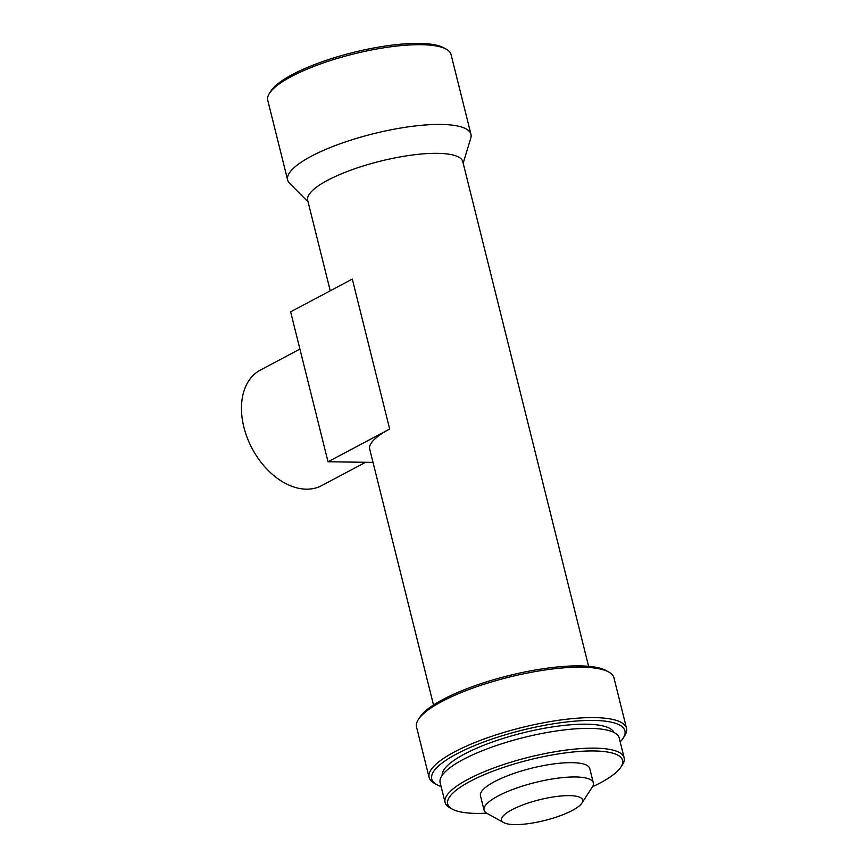 <?xml version="1.0" encoding="UTF-8"?>
<svg xmlns="http://www.w3.org/2000/svg" width="868" height="868" viewBox="0 0 868 868"><rect width="100%" height="100%" fill="white"/><g stroke="black" fill="none" stroke-linecap="round" stroke-linejoin="round"><path stroke-width="1.3" d="M299.916 349.088L260.346 370.083A65.393 44.051 62 0 0 243.897 427.23A65.393 44.051 62 0 0 321.67 485.613L365.645 462.275M511.99 809.725A41.783 10.687 -14 0 1 560.5 796.043A41.783 10.687 -14 0 1 581.875 803.117A41.783 10.687 -14 0 1 572.196 810.517A41.783 10.687 -14 0 1 503.69 822.614A41.783 10.687 -14 0 1 511.99 809.725M503.69 822.614L486.926 813.327A56.311 14.409 -14 0 1 484.051 810.104A56.311 14.409 -14 0 1 498.124 795.956A56.311 14.409 -14 0 1 556.757 778.303A56.311 14.409 -14 0 1 593.332 782.86A56.311 14.409 -14 0 1 592.312 787.048L581.875 803.117M484.051 810.104L480.481 795.793A56.311 14.409 -14 0 1 494.554 781.634A56.311 14.409 -14 0 1 553.187 763.992A56.311 14.409 -14 0 1 589.763 768.549L593.332 782.86M486.666 813.175A90.098 23.056 -14 0 1 452.293 809.117A90.098 23.056 -14 0 1 470.206 781.319A90.098 23.056 -14 0 1 574.811 751.829A90.098 23.056 -14 0 1 620.913 767.073A90.098 23.056 -14 0 1 600.048 783.034A90.098 23.056 -14 0 1 592.475 786.788M452.293 809.117L449.787 807.717A92.279 23.61 -14 0 1 445.078 802.455A92.279 23.61 -14 0 1 468.134 779.247A92.279 23.61 -14 0 1 564.222 750.332A92.279 23.61 -14 0 1 624.157 757.807A92.279 23.61 -14 0 1 622.475 764.665L620.913 767.073M445.078 802.455L440.152 782.686A92.279 23.61 -14 0 1 463.197 759.489A92.279 23.61 -14 0 1 559.296 730.563A92.279 23.61 -14 0 1 619.231 738.039L624.157 757.807M442.159 775.341A88.644 22.687 -14 0 1 464.456 754.064A88.644 22.687 -14 0 1 554.934 726.549A88.644 22.687 -14 0 1 614.012 732.494M441.096 786.506A99.549 25.476 -14 0 1 436.81 784.672A99.549 25.476 -14 0 1 456.611 753.966A99.549 25.476 -14 0 1 572.175 721.384A99.549 25.476 -14 0 1 623.105 738.223A99.549 25.476 -14 0 1 620.175 741.858M436.81 784.672L434.304 783.283A101.73 26.029 -14 0 1 429.118 777.478A101.73 26.029 -14 0 1 454.528 751.894A101.73 26.029 -14 0 1 560.457 720.017A101.73 26.029 -14 0 1 626.522 728.252A101.73 26.029 -14 0 1 624.667 735.814L623.105 738.223M429.118 777.478L416.542 727.037A101.73 26.029 -14 0 1 418.387 719.474A101.73 26.029 -14 0 1 441.953 701.463A101.73 26.029 -14 0 1 608.761 672.016A101.73 26.029 -14 0 1 613.947 677.821L626.522 728.252M418.387 719.474L419.96 717.066A99.549 25.476 -14 0 1 443.016 699.434A99.549 25.476 -14 0 1 606.244 670.617L608.761 672.016M330.241 290.802L307.695 200.367A79.932 20.452 -14 0 1 327.659 180.273A79.932 20.452 -14 0 1 410.889 155.22A79.932 20.452 -14 0 1 462.796 161.698L588.612 666.32M308.064 201.875L289.576 183.311A94.46 24.174 -14 0 1 287.644 180.023A94.46 24.174 -14 0 1 311.243 156.273A94.46 24.174 -14 0 1 409.598 126.674A94.46 24.174 -14 0 1 470.955 134.323A94.46 24.174 -14 0 1 470.781 138.131L463.176 163.206M287.644 180.023L267.756 100.287A94.46 24.174 -14 0 1 269.481 93.267A94.46 24.174 -14 0 1 291.355 76.536A94.46 24.174 -14 0 1 446.25 49.183A94.46 24.174 -14 0 1 451.067 54.575L470.955 134.323M269.481 93.267L271.044 90.847A92.279 23.61 -14 0 1 292.418 74.507A92.279 23.61 -14 0 1 443.743 47.794L446.25 49.183M433.512 704.99L369.714 449.136A79.932 20.452 -14 0 1 389.678 429.042L352.299 279.095L290.628 311.829L328.017 461.776L373.012 462.373M328.017 461.776L389.678 429.042"/></g></svg>

